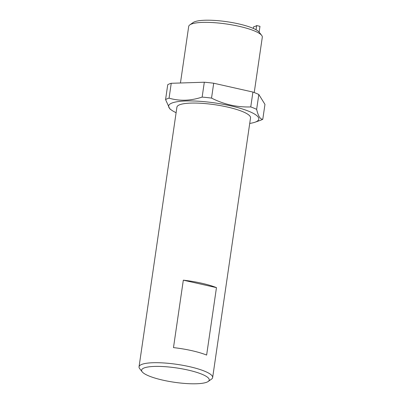 <?xml version="1.0" encoding="UTF-8"?>
<svg xmlns="http://www.w3.org/2000/svg" width="404" height="404" viewBox="0 0 404 404"><rect width="100%" height="100%" fill="white"/><g stroke="black" fill="none" stroke-linecap="round" stroke-linejoin="round"><path stroke-width="0.61" d="M208.201 381.467L211.529 379.109A37.193 7.893 -171.7 0 0 212.656 377.538L250.531 117.902A37.193 7.893 -171.7 0 0 221.19 105.762A37.193 7.893 -171.7 0 0 179.492 104.828A37.193 7.893 -171.7 0 0 176.917 107.161L139.042 366.802A37.193 7.893 -171.7 0 0 139.673 368.625L142.188 371.837A34.173 7.252 -171.7 0 0 172.22 381.942A34.173 7.252 -171.7 0 0 206.873 382.169A34.173 7.252 -171.7 0 0 208.201 381.467A34.173 7.252 -171.7 0 0 185.86 369.579A34.173 7.252 -171.7 0 0 143.97 368.014A34.173 7.252 -171.7 0 0 142.188 371.837M212.656 377.538A37.193 7.893 -171.7 0 0 183.315 365.403A37.193 7.893 -171.7 0 0 141.617 364.469A37.193 7.893 -171.7 0 0 139.042 366.802M259.131 32.123L259.974 26.316L256.651 25.568L256.04 29.76M256.651 25.568A30.593 6.494 8.3 0 1 255.394 26.25A30.593 6.494 8.3 0 1 253.601 26.81L253.364 28.442M254.232 92.546L262.302 37.198A37.193 7.893 -171.7 0 0 261.671 35.375A37.193 7.893 -171.7 0 0 228.982 24.376A37.193 7.893 -171.7 0 0 191.269 24.124A37.193 7.893 -171.7 0 0 189.819 24.891A37.193 7.893 -171.7 0 0 188.693 26.462L180.447 82.992M261.671 35.375L259.161 32.163A34.173 7.252 -171.7 0 0 229.124 22.058A34.173 7.252 -171.7 0 0 194.476 21.831A34.173 7.252 -171.7 0 0 193.142 22.533L189.819 24.891M176.114 112.691A45.566 9.671 8.3 0 1 171.422 110.034A45.566 9.671 8.3 0 1 207.156 101.954A45.566 9.671 8.3 0 1 249.632 111.615A45.566 9.671 8.3 0 1 254.974 122.225A45.566 9.671 8.3 0 1 249.722 123.427M202.141 97.091A51.146 10.857 8.3 0 1 206.808 97.541A51.146 10.857 8.3 0 1 211.534 98.096L213.706 83.229A51.146 10.857 -171.7 0 0 204.313 82.224L171.235 83.29A51.146 10.857 -171.7 0 0 167.736 84.714L165.569 99.581A51.146 10.857 8.3 0 1 169.069 98.157C179.533 101.232 190.557 100.874 202.141 97.091L204.313 82.224M171.422 110.034L169.766 108.838L165.569 99.581M211.534 98.096C224.038 104.449 237.108 107.393 250.753 106.924A51.146 10.857 8.3 0 1 256.646 109.358C258.196 116.084 260.242 119.382 262.792 119.251L264.958 104.378L258.818 94.486A51.146 10.857 -171.7 0 0 252.919 92.056L213.706 83.229M250.753 106.924L252.919 92.056M256.646 109.358L258.818 94.486M169.069 98.157L171.235 83.29M262.792 119.251A51.146 10.857 8.3 0 1 260.479 120.296L254.974 122.225M183.32 280.169L173.483 347.612A37.193 7.893 8.3 0 1 206.631 355.071L216.468 287.628A37.193 7.893 -171.7 0 0 183.32 280.169L216.468 287.628"/></g></svg>
